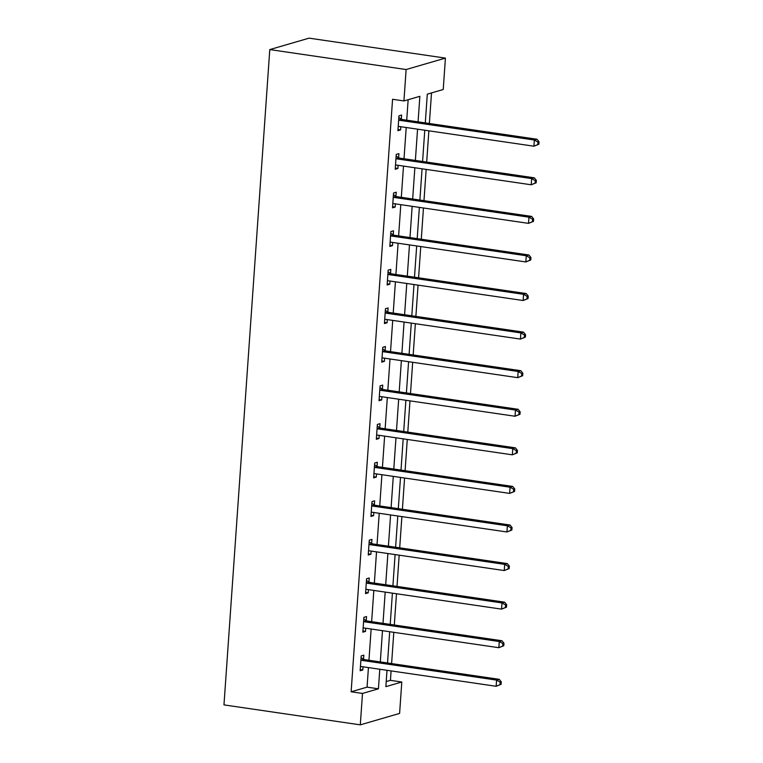 <?xml version="1.0" encoding="UTF-8"?>
<svg xmlns="http://www.w3.org/2000/svg" width="763" height="763" viewBox="0 0 763 763"><rect width="100%" height="100%" fill="white"/><g stroke="black" fill="none" stroke-linecap="round" stroke-linejoin="round"><path stroke-width="1.14" d="M386.221 681.578L390.437 680.348L401.796 682.017L399.602 713.415L360.298 724.85L223.969 704.898L269.787 49.585L309.082 38.15L445.42 58.102L443.227 89.509L427.299 94.145L425.287 122.9M390.437 680.348L391.095 670.906M391.61 663.572L393.794 632.327M394.299 624.992L396.493 593.748M396.998 586.423L399.183 555.178M399.698 547.844L401.882 516.599M402.397 509.264L404.581 478.019M405.096 470.685L407.28 439.44M407.795 432.116L409.979 400.871M410.494 393.536L412.678 362.291M413.184 354.957L415.368 323.712M415.883 316.378L418.067 285.133M418.582 277.808L420.766 246.554M421.281 239.229L423.465 207.984M423.98 200.65L426.164 169.405M426.679 162.071L428.863 130.826M429.369 123.492L431.515 92.914M418.076 121.842L419.86 96.31L403.932 100.945L392.573 99.276L351.133 691.783L367.07 687.148L368.434 667.587M368.949 660.253L371.133 629.008M371.648 621.683L373.832 590.438M374.347 583.104L376.531 551.859M377.036 544.524L379.23 513.28M379.736 505.945L381.92 474.7M382.435 467.376L384.619 436.131M385.134 428.796L387.318 397.552M387.833 390.217L390.017 358.972M390.532 351.638L392.716 320.393M393.222 313.068L395.415 281.824M395.921 274.489L398.105 243.244M398.62 235.91L400.804 204.665M401.319 197.331L403.503 166.086M404.018 158.761L406.202 127.507M406.717 120.182L408.148 99.715M401.328 119.066L401.605 115.06L398.954 115.833L397.914 130.673L400.575 129.901L400.794 126.715M398.629 157.636L398.915 153.64L396.255 154.412L395.215 169.243L397.876 168.47L398.095 165.294M395.93 196.215L396.216 192.219L393.555 192.991L392.525 207.822L395.177 207.05L395.396 203.874M393.241 234.794L393.517 230.788L390.866 231.561L389.826 246.401L392.478 245.629L392.697 242.453M390.542 273.373L390.818 269.368L388.167 270.14L387.127 284.981L389.779 284.208L390.007 281.032M387.842 311.953L388.119 307.947L385.468 308.719L384.428 323.56L387.079 322.787L387.308 319.602M385.143 350.522L385.42 346.526L382.768 347.299L381.729 362.129L384.39 361.357L384.609 358.181M382.444 389.101L382.73 385.096L380.069 385.868L379.03 400.709L381.691 399.936L381.91 396.76M379.745 427.681L380.031 423.675L377.37 424.447L376.34 439.288L378.992 438.515L379.211 435.339M377.056 466.26L377.332 462.254L374.681 463.027L373.641 477.867L376.293 477.094L376.512 473.909M374.356 504.829L374.633 500.833L371.982 501.606L370.942 516.437L373.593 515.664L373.822 512.488M371.657 543.409L371.934 539.403L369.282 540.175L368.243 555.016L370.894 554.243L371.123 551.067M368.958 581.988L369.235 577.982L366.583 578.755L365.544 593.595L368.205 592.822L368.424 589.646M366.259 620.567L366.545 616.561L363.884 617.334L362.845 632.174L365.506 631.402L365.725 628.216M363.56 659.137L363.846 655.14L361.185 655.913L360.155 670.744L362.806 669.971L363.026 666.795M360.298 724.85L362.501 693.443L378.429 688.808L379.793 669.256M351.133 691.783L362.501 693.443M403.932 100.945L406.126 69.538L269.787 49.585M387.003 670.305L385.868 686.652L401.796 682.017M424.772 130.225L422.588 161.479M422.073 168.804L419.888 200.049M419.373 207.383L417.189 238.628M416.684 245.963L414.49 277.207M413.985 284.542L411.801 315.787M411.286 323.111L409.102 354.356M408.587 361.691L406.402 392.935M405.887 400.27L403.703 431.515M403.188 438.849L401.004 470.094M400.499 477.419L398.305 508.663M397.8 515.998L395.615 547.243M395.1 554.577L392.916 585.822M392.401 593.156L390.217 624.401M389.702 631.726L387.518 662.971M445.42 58.102L406.126 69.538M380.308 661.922L382.492 630.677M383.007 623.342L385.191 592.098M385.706 584.763L387.89 553.518M388.405 546.194L390.589 514.939M391.104 507.614L393.288 476.37M393.794 469.035L395.978 437.79M396.493 430.456L398.677 399.211M399.192 391.877L401.376 360.632M401.891 353.307L404.075 322.062M404.59 314.728L406.774 283.483M407.289 276.149L409.473 244.904M409.979 237.57L412.163 206.325M412.678 199L414.862 167.755M415.377 160.421L417.561 129.176M367.07 687.148L378.429 688.808M398 129.519L400.575 129.901M395.301 168.098L397.876 168.47M392.602 206.678L395.177 207.05M389.903 245.247L392.478 245.629M387.203 283.826L389.779 284.208M384.514 322.406L387.079 322.787M381.815 360.985L384.39 361.357M379.116 399.564L381.691 399.936M376.417 438.134L378.992 438.515M373.717 476.713L376.293 477.094M371.018 515.292L373.593 515.664M368.319 553.871L370.894 554.243M365.63 592.441L368.205 592.822M362.93 631.02L365.506 631.402M360.231 669.599L362.806 669.971M538.859 144.245L539.031 141.765L537.972 142.08L537.801 144.55L538.859 144.245L533.919 146.2L399.402 126.515A2.518 2.26 -106.2 0 0 398.544 126.572L398.2 126.668M537.801 144.55L533.919 146.2L534.348 140.02L537.009 139.248L402.492 119.562A2.518 2.26 -106.2 0 1 401.653 119.257L398.83 117.559M398.677 119.839L399.001 120.029A2.518 2.26 -106.2 0 0 399.831 120.335L534.348 140.02L537.972 142.08M539.031 141.765L537.009 139.248M536.17 182.815L536.341 180.345L535.273 180.659L535.101 183.13L536.17 182.815L531.22 184.78L396.703 165.094A2.518 2.26 -106.2 0 0 395.844 165.151L395.501 165.247M535.101 183.13L531.22 184.78L531.658 178.599L534.31 177.827L399.793 158.141A2.518 2.26 -106.2 0 1 398.954 157.836L396.14 156.138M395.978 158.408L396.302 158.609A2.518 2.26 -106.2 0 0 397.132 158.914L531.658 178.599L535.273 180.659M536.341 180.345L534.31 177.827M533.471 221.394L533.642 218.924L532.574 219.229L532.402 221.709L533.471 221.394L528.521 223.359L394.004 203.673A2.518 2.26 -106.2 0 0 393.145 203.721L392.802 203.826M532.402 221.709L528.521 223.359L528.959 217.178L531.611 216.406L397.094 196.711A2.518 2.26 -106.2 0 1 396.255 196.415L393.441 194.718M393.279 196.988L393.603 197.188A2.518 2.26 -106.2 0 0 394.442 197.483L528.959 217.178L532.574 219.229M533.642 218.924L531.611 216.406M530.771 259.973L530.943 257.503L529.884 257.808L529.703 260.278L530.771 259.973L525.831 261.938L391.305 242.243A2.518 2.26 -106.2 0 0 390.446 242.3L390.103 242.396M529.703 260.278L525.831 261.938L526.26 255.758L528.912 254.985L394.395 235.29A2.518 2.26 -106.2 0 1 393.555 234.985L390.742 233.287M390.58 235.567L390.904 235.757A2.518 2.26 -106.2 0 0 391.743 236.063L526.26 255.758L529.884 257.808M530.943 257.503L528.912 254.985M528.072 298.552L528.244 296.073L527.185 296.387L527.014 298.858L528.072 298.552L523.132 300.517L388.615 280.822A2.518 2.26 -106.2 0 0 387.747 280.879L387.404 280.975M527.014 298.858L523.132 300.517L523.561 294.327L526.222 293.555L391.696 273.869A2.518 2.26 -106.2 0 1 390.866 273.564L388.043 271.866M387.881 274.146L388.205 274.337A2.518 2.26 -106.2 0 0 389.044 274.642L523.561 294.327L527.185 296.387M528.244 296.073L526.222 293.555M525.373 337.122L525.545 334.652L524.486 334.967L524.315 337.437L525.373 337.122L520.433 339.087L385.916 319.401A2.518 2.26 -106.2 0 0 385.048 319.459L384.705 319.554M524.315 337.437L520.433 339.087L520.862 332.906L523.523 332.134L388.996 312.449A2.518 2.26 -106.2 0 1 388.167 312.143L385.344 310.446M385.191 312.725L385.506 312.916A2.518 2.26 -106.2 0 0 386.345 313.221L520.862 332.906L524.486 334.967M525.545 334.652L523.523 332.134M522.674 375.701L522.846 373.231L521.787 373.536L521.615 376.016L522.674 375.701L517.734 377.666L383.217 357.981A2.518 2.26 -106.2 0 0 382.358 358.028L382.015 358.133M521.615 376.016L517.734 377.666L518.163 371.486L520.824 370.713L386.307 351.018A2.518 2.26 -106.2 0 1 385.468 350.722L382.644 349.025M382.492 351.295L382.816 351.495A2.518 2.26 -106.2 0 0 383.646 351.791L518.163 371.486L521.787 373.536M522.846 373.231L520.824 370.713M519.985 414.28L520.156 411.81L519.088 412.115L518.916 414.586L519.985 414.28L515.035 416.245L380.518 396.55A2.518 2.26 -106.2 0 0 379.659 396.607L379.316 396.703M518.916 414.586L515.035 416.245L515.473 410.065L518.125 409.292L383.608 389.597A2.518 2.26 -106.2 0 1 382.768 389.292L379.955 387.594M379.793 389.874L380.117 390.065A2.518 2.26 -106.2 0 0 380.947 390.37L515.473 410.065L519.088 412.115M520.156 411.81L518.125 409.292M517.285 452.86L517.457 450.389L516.389 450.695L516.217 453.165L517.285 452.86L512.335 454.824L377.819 435.129A2.518 2.26 -106.2 0 0 376.96 435.187L376.617 435.282M516.217 453.165L512.335 454.824L512.774 448.634L515.426 447.862L380.909 428.177A2.518 2.26 -106.2 0 1 380.069 427.871L377.256 426.174M377.094 428.453L377.418 428.644A2.518 2.26 -106.2 0 0 378.257 428.949L512.774 448.634L516.389 450.695M517.457 450.389L515.426 447.862M514.586 491.439L514.758 488.959L513.699 489.274L513.518 491.744L514.586 491.439L509.646 493.394L375.119 473.709A2.518 2.26 -106.2 0 0 374.261 473.766L373.918 473.861M513.518 491.744L509.646 493.394L510.075 487.214L512.726 486.441L378.21 466.756A2.518 2.26 -106.2 0 1 377.37 466.451L374.557 464.753M374.395 467.032L374.719 467.223A2.518 2.26 -106.2 0 0 375.558 467.528L510.075 487.214L513.699 489.274M514.758 488.959L512.726 486.441M511.887 530.008L512.059 527.538L511 527.843L510.829 530.323L511.887 530.008L506.947 531.973L372.43 512.288A2.518 2.26 -106.2 0 0 371.562 512.335L371.219 512.44M510.829 530.323L506.947 531.973L507.376 525.793L510.037 525.02L375.51 505.335A2.518 2.26 -106.2 0 1 374.681 505.03L371.858 503.332M371.695 505.602L372.02 505.802A2.518 2.26 -106.2 0 0 372.859 506.107L507.376 525.793L511 527.843M512.059 527.538L510.037 525.02M509.188 568.588L509.36 566.117L508.301 566.423L508.129 568.893L509.188 568.588L504.248 570.552L369.731 550.867A2.518 2.26 -106.2 0 0 368.863 550.915L368.519 551.01M508.129 568.893L504.248 570.552L504.677 564.372L507.338 563.599L372.811 543.905A2.518 2.26 -106.2 0 1 371.982 543.609L369.158 541.902M368.996 544.181L369.321 544.381A2.518 2.26 -106.2 0 0 370.16 544.677L504.677 564.372L508.301 566.423M509.36 566.117L507.338 563.599M506.489 607.167L506.661 604.697L505.602 605.002L505.43 607.472L506.489 607.167L501.549 609.132L367.032 589.437A2.518 2.26 -106.2 0 0 366.173 589.494L365.83 589.589M505.43 607.472L501.549 609.132L501.978 602.942L504.639 602.169L370.122 582.484A2.518 2.26 -106.2 0 1 369.282 582.179L366.459 580.481M366.307 582.76L366.631 582.951A2.518 2.26 -106.2 0 0 367.461 583.256L501.978 602.942L505.602 605.002M506.661 604.697L504.639 602.169M503.79 645.746L503.971 643.266L502.903 643.581L502.731 646.051L503.79 645.746L498.849 647.701L364.332 628.016A2.518 2.26 -106.2 0 0 363.474 628.073L363.131 628.168M502.731 646.051L498.849 647.701L499.288 641.521L501.94 640.748L367.423 621.063A2.518 2.26 -106.2 0 1 366.583 620.758L363.77 619.06M363.608 621.34L363.932 621.53A2.518 2.26 -106.2 0 0 364.762 621.835L499.288 641.521L502.903 643.581M503.971 643.266L501.94 640.748M501.1 684.316L501.272 681.845L500.204 682.16L500.032 684.63L501.1 684.316L496.15 686.28L361.633 666.595A2.518 2.26 -106.2 0 0 360.775 666.652L360.432 666.748M500.032 684.63L496.15 686.28L496.589 680.1L499.24 679.328L364.724 659.642A2.518 2.26 -106.2 0 1 363.884 659.337L361.071 657.639M360.909 659.909L361.233 660.109A2.518 2.26 -106.2 0 0 362.063 660.415L496.589 680.1L500.204 682.16M501.272 681.845L499.24 679.328M399.001 120.029L401.653 119.257M399.831 120.335L402.492 119.562M396.302 158.609L398.954 157.836M397.132 158.914L399.793 158.141M393.603 197.188L396.255 196.415M394.442 197.483L397.094 196.711M390.904 235.757L393.555 234.985M391.743 236.063L394.395 235.29M388.205 274.337L390.866 273.564M389.044 274.642L391.696 273.869M385.506 312.916L388.167 312.143M386.345 313.221L388.996 312.449M382.816 351.495L385.468 350.722M383.646 351.791L386.307 351.018M380.117 390.065L382.768 389.292M380.947 390.37L383.608 389.597M377.418 428.644L380.069 427.871M378.257 428.949L380.909 428.177M374.719 467.223L377.37 466.451M375.558 467.528L378.21 466.756M372.02 505.802L374.681 505.03M372.859 506.107L375.51 505.335M369.321 544.381L371.982 543.609M370.16 544.677L372.811 543.905M366.631 582.951L369.282 582.179M367.461 583.256L370.122 582.484M363.932 621.53L366.583 620.758M364.762 621.835L367.423 621.063M361.233 660.109L363.884 659.337M362.063 660.415L364.724 659.642"/></g></svg>

